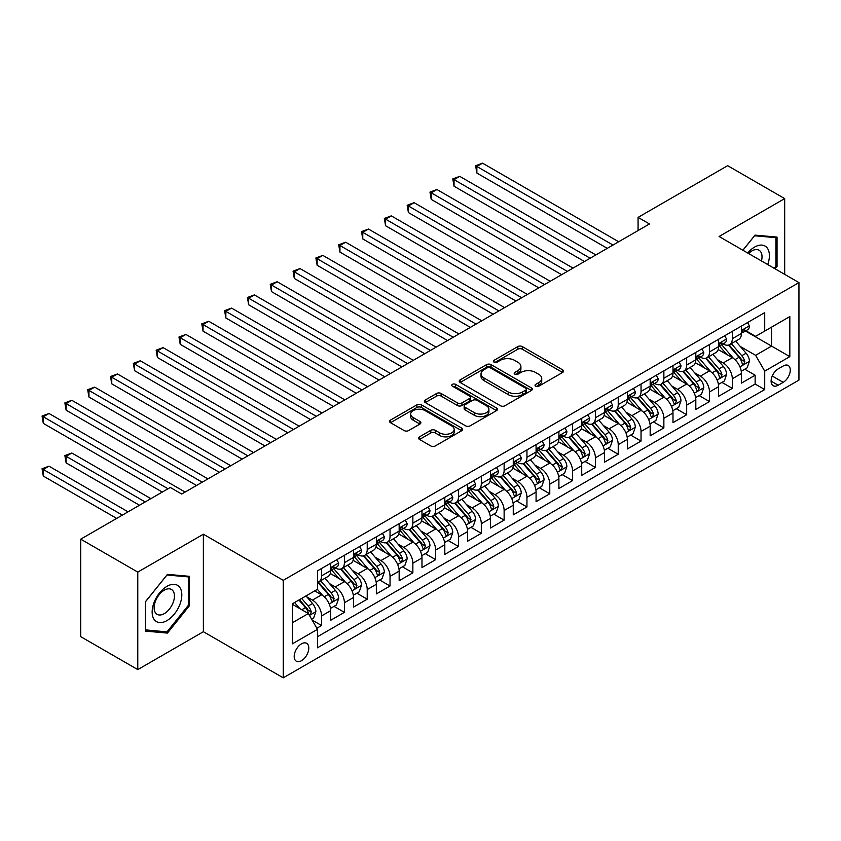 <?xml version="1.0" encoding="UTF-8"?>
<svg xmlns="http://www.w3.org/2000/svg" width="841" height="841" viewBox="0 0 841 841"><rect width="100%" height="100%" fill="white"/><g stroke="black" fill="none" stroke-linecap="round" stroke-linejoin="round"><path stroke-width="1.26" d="M535.685 386.187A2.218 1.283 0 0 0 538.818 386.187L562.618 372.447A3.164 1.829 0 0 0 563.544 371.154A3.164 1.829 0 0 0 562.618 369.861L522.303 346.587A3.164 1.829 0 0 0 517.825 346.587L494.024 360.326A2.218 1.283 0 0 0 493.373 361.231A2.218 1.283 0 0 0 494.024 362.135A2.218 1.283 0 0 0 497.157 362.135L500.237 360.358A10.134 5.855 0 0 1 514.576 360.358L517.93 362.292A10.134 5.855 0 0 1 520.905 366.434A10.134 5.855 0 0 1 517.93 370.566L514.85 372.353A2.218 1.283 0 0 0 514.208 373.257A2.218 1.283 0 0 0 514.85 374.161A2.218 1.283 0 0 0 517.993 374.161L521.073 372.384A10.134 5.855 0 0 1 535.402 372.384L538.766 374.319A10.134 5.855 0 0 1 541.73 378.461A10.134 5.855 0 0 1 538.766 382.592L535.685 384.379A2.218 1.283 0 0 0 535.034 385.283A2.218 1.283 0 0 0 535.685 386.187L535.685 384.379M301.499 660.7A10.323 5.961 120 0 0 308.248 651.596A10.323 5.961 120 0 0 306.66 643.323A10.323 5.961 120 0 0 301.499 643.838A10.323 5.961 120 0 0 294.749 652.942A10.323 5.961 120 0 0 296.337 661.215A10.323 5.961 120 0 0 301.499 660.7M419.491 436.847A3.164 1.829 0 0 0 418.566 438.14A3.164 1.829 0 0 0 419.491 439.433L430.802 445.961A3.164 1.829 0 0 0 435.281 445.961L461.72 430.697A3.164 1.829 0 0 0 462.645 429.404A3.164 1.829 0 0 0 461.72 428.111L421.394 404.836A3.164 1.829 0 0 0 416.915 404.836L390.487 420.101A3.164 1.829 0 0 0 389.562 421.394A3.164 1.829 0 0 0 390.487 422.687L404.153 430.571A3.164 1.829 0 0 0 408.631 430.571L419.943 424.043A3.164 1.829 0 0 0 420.868 422.75A3.164 1.829 0 0 0 419.943 421.457L413.162 417.546A8.473 4.888 0 0 1 410.681 414.087A8.473 4.888 0 0 1 415.917 409.567A8.473 4.888 0 0 1 425.147 410.629L451.691 425.945A8.473 4.888 0 0 1 454.172 429.404A8.473 4.888 0 0 1 448.947 433.924A8.473 4.888 0 0 1 439.706 432.873L435.281 430.319A3.164 1.829 0 0 0 430.802 430.319L419.491 436.847L419.491 439.433M203.375 534.224L137.777 572.101L80.725 539.165L80.725 636.658L137.777 669.594L203.375 631.717L283.249 677.825L283.249 580.332L203.375 534.224L203.375 631.717M784.685 274.366L784.685 198.613L719.087 236.489L798.95 282.597L283.249 580.332M784.685 198.613L727.644 165.677L638.077 217.388L638.077 230.56M80.725 539.165L170.292 487.454L181.698 494.045L649.483 223.969L638.077 217.388M500.469 405.74A3.164 1.829 0 0 0 504.947 405.74L531.375 390.487A3.164 1.829 0 0 0 532.3 389.194A3.164 1.829 0 0 0 531.375 387.901L491.06 364.626A3.164 1.829 0 0 0 486.582 364.626L460.143 379.88A3.164 1.829 0 0 0 459.218 381.173A3.164 1.829 0 0 0 460.143 382.466L500.469 405.74M453.31 386.66A2.218 1.283 0 0 1 455.559 386.976L455.559 384.348L496.547 408.011A3.164 1.829 0 0 1 497.473 409.304A3.164 1.829 0 0 1 496.547 410.597L470.119 425.851A3.164 1.829 0 0 1 465.63 425.851L425.315 402.576L436.626 396.09L436.626 393.462L425.315 399.99A3.164 1.829 0 0 0 424.39 401.283A3.164 1.829 0 0 0 425.315 402.576L425.315 399.99M436.626 396.09A3.164 1.829 0 0 1 441.105 396.09L441.105 393.462A3.164 1.829 0 0 0 436.626 393.462M441.105 393.462L457.462 402.902A3.164 1.829 0 0 0 461.94 402.902L469.446 398.571A3.164 1.829 0 0 0 470.371 397.278A3.164 1.829 0 0 0 469.446 395.985L452.416 386.156A2.218 1.283 0 0 1 451.775 385.252A2.218 1.283 0 0 1 453.141 384.064A2.218 1.283 0 0 1 455.559 384.348M316.847 628.259L321.577 625.525L312.106 620.059M306.723 596.795L312.453 600.096A12.909 7.453 60 0 1 321.577 615.906L330.713 610.64L330.713 620.259L344.4 612.353L334.014 606.361M329.546 583.612L335.275 586.923A12.909 7.453 60 0 1 344.4 602.734L353.525 597.467L353.525 607.086L367.223 599.181L356.836 593.178M352.358 570.44L358.087 573.751A12.909 7.453 60 0 1 367.223 589.562L376.348 584.285L376.348 593.904L390.035 585.998L379.659 580.006M375.181 557.268L380.91 560.579A12.909 7.453 60 0 1 390.035 576.39L399.16 571.113L399.16 580.732L412.857 572.826L402.471 566.834M398.003 544.095L403.733 547.396A12.909 7.453 60 0 1 412.857 563.207L421.982 557.94L421.982 567.559L435.67 559.654L425.294 553.662M420.815 530.923L426.545 534.224A12.909 7.453 60 0 1 435.67 550.035L444.805 544.768L444.805 554.387L458.492 546.482L448.106 540.49M443.638 517.741L449.367 521.052A12.909 7.453 60 0 1 458.492 536.863L467.617 531.596L467.617 541.215L481.315 533.31L470.928 527.307M466.45 504.568L472.179 507.88A12.909 7.453 60 0 1 481.315 523.691L490.44 518.413L490.44 528.032L504.127 520.127L493.751 514.135M489.273 491.396L495.002 494.708A12.909 7.453 60 0 1 504.127 510.519L513.262 505.241L513.262 514.86L526.95 506.955L516.563 500.963M512.095 478.224L517.825 481.525A12.909 7.453 60 0 1 526.95 497.336L536.074 492.069L536.074 501.688L549.772 493.783L539.386 487.791M534.908 465.052L540.637 468.353A12.909 7.453 60 0 1 549.772 484.164L558.897 478.897L558.897 488.516L572.584 480.61L562.208 474.618M557.73 451.869L563.459 455.181A12.909 7.453 60 0 1 572.584 470.992L581.72 465.725L581.72 475.333L595.407 467.438L585.021 461.436M580.553 438.697L586.282 442.009A12.909 7.453 60 0 1 595.407 457.819L604.532 452.542L604.532 462.161L618.23 454.256L607.843 448.264M603.365 425.525L609.094 428.836A12.909 7.453 60 0 1 618.23 444.647L627.354 439.37L627.354 448.989L641.042 441.083L630.666 435.091M626.188 412.353L631.917 415.654A12.909 7.453 60 0 1 641.042 431.465L650.167 426.198L650.167 435.817L663.864 427.911L653.478 421.919M649.01 399.181L654.74 402.482A12.909 7.453 60 0 1 663.864 418.292L672.989 413.026L672.989 422.645L686.677 414.739L676.301 408.747M671.822 385.998L677.552 389.309A12.909 7.453 60 0 1 686.677 405.12L695.812 399.853L695.812 409.462L709.499 401.567L699.113 395.564M694.645 372.826L700.374 376.137A12.909 7.453 60 0 1 709.499 391.948L718.624 386.671L718.624 396.29L732.322 388.384L732.322 378.765A12.909 7.453 -120 0 0 723.186 362.965L717.457 359.654M721.935 382.392L732.322 388.384M330.713 610.64A12.909 7.453 -120 0 0 321.577 594.829L314.734 590.876M353.525 597.467A12.909 7.453 -120 0 0 344.4 581.657L330.292 573.509M376.348 584.285A12.909 7.453 -120 0 0 367.223 568.484L353.104 560.337M399.16 571.113A12.909 7.453 -120 0 0 390.035 555.302L375.927 547.155M421.982 557.94A12.909 7.453 -120 0 0 412.857 542.13L398.739 533.982M444.805 544.768A12.909 7.453 -120 0 0 435.67 528.957L421.562 520.81M467.617 531.596A12.909 7.453 -120 0 0 458.492 515.785L444.384 507.638M490.44 518.413A12.909 7.453 -120 0 0 481.315 502.613L467.197 494.466M513.262 505.241A12.909 7.453 -120 0 0 504.127 489.43L490.019 481.283M536.074 492.069A12.909 7.453 -120 0 0 526.95 476.258L512.842 468.111M558.897 478.897A12.909 7.453 -120 0 0 549.772 463.086L535.654 454.939M581.72 465.725A12.909 7.453 -120 0 0 572.584 449.914L558.477 441.767M604.532 452.542A12.909 7.453 -120 0 0 595.407 436.742L581.299 428.595M627.354 439.37A12.909 7.453 -120 0 0 618.23 423.559L604.111 415.412M650.167 426.198A12.909 7.453 -120 0 0 641.042 410.387L626.934 402.24M672.989 413.026A12.909 7.453 -120 0 0 663.864 397.215L649.746 389.068M695.812 399.853A12.909 7.453 -120 0 0 686.677 384.043L672.569 375.895M718.624 386.671A12.909 7.453 -120 0 0 709.499 370.87L695.391 362.723M783.202 365.993L778.188 368.894A10.008 5.771 120 0 0 771.649 377.704A10.008 5.771 120 0 0 773.184 385.725A10.008 5.771 120 0 0 778.188 385.231L783.202 382.329A10.008 5.771 120 0 0 789.741 373.509A10.008 5.771 120 0 0 788.206 365.499A10.008 5.771 120 0 0 783.202 365.993M283.249 677.825L798.95 380.09L798.95 282.597M292.374 622.76L308.342 613.541L317.478 629.341L317.478 647.791L764.721 389.572L764.721 371.133L755.596 355.322L740.28 346.481M317.478 629.341L292.374 643.838L292.374 603.785L317.478 589.299L317.478 570.85L764.721 312.631L764.721 331.081L789.825 316.584L789.825 356.637L764.721 371.133M335.149 567.885L335.275 567.948A12.909 7.453 60 0 0 341.73 568.59L350.855 563.323A12.909 7.453 -120 0 0 353.525 557.415L353.525 550.035M357.972 554.713L358.087 554.776A12.909 7.453 60 0 0 364.542 555.417L373.677 550.151A12.909 7.453 -120 0 0 376.348 544.243L376.348 536.863M380.794 541.541L380.91 541.604A12.909 7.453 60 0 0 387.365 542.245L396.489 536.979A12.909 7.453 -120 0 0 399.16 531.06L399.16 523.691M403.606 528.358L403.733 528.432A12.909 7.453 60 0 0 410.187 529.073L419.312 523.796A12.909 7.453 -120 0 0 421.982 517.888L421.982 510.508M426.429 515.186L426.545 515.26A12.909 7.453 60 0 0 432.999 515.89L442.124 510.624A12.909 7.453 -120 0 0 444.805 504.716L444.805 497.336M449.241 502.014L449.367 502.077A12.909 7.453 60 0 0 455.822 502.718L464.947 497.452A12.909 7.453 -120 0 0 467.617 491.543L467.617 484.164M472.064 488.842L472.179 488.905A12.909 7.453 60 0 0 478.634 489.546L487.769 484.279A12.909 7.453 -120 0 0 490.44 478.371L490.44 470.992M494.886 475.659L495.002 475.733A12.909 7.453 60 0 0 501.457 476.374L510.582 471.107A12.909 7.453 -120 0 0 513.262 465.189L513.262 457.819M517.699 462.487L517.825 462.561A12.909 7.453 60 0 0 524.279 463.202L533.404 457.925A12.909 7.453 -120 0 0 536.074 452.016L536.074 444.637M540.521 449.315L540.637 449.388A12.909 7.453 60 0 0 547.092 450.019L556.227 444.752A12.909 7.453 -120 0 0 558.897 438.844L558.897 431.465M563.344 436.143L563.459 436.206A12.909 7.453 60 0 0 569.914 436.847L579.039 431.58A12.909 7.453 -120 0 0 581.72 425.672L581.72 418.292M586.156 422.97L586.282 423.034A12.909 7.453 60 0 0 592.737 423.675L601.862 418.408A12.909 7.453 -120 0 0 604.532 412.5L604.532 405.12M608.979 409.788L609.094 409.861A12.909 7.453 60 0 0 615.549 410.503L624.684 405.236A12.909 7.453 -120 0 0 627.354 399.317L627.354 391.948M631.801 396.616L631.917 396.689A12.909 7.453 60 0 0 638.372 397.33L647.496 392.053A12.909 7.453 -120 0 0 650.167 386.145L650.167 378.765M654.613 383.443L654.74 383.517A12.909 7.453 60 0 0 661.194 384.148L670.319 378.881A12.909 7.453 -120 0 0 672.989 372.973L672.989 365.593M677.436 370.271L677.552 370.334A12.909 7.453 60 0 0 684.006 370.976L693.131 365.709A12.909 7.453 -120 0 0 695.812 359.801L695.812 352.421M700.248 357.099L700.374 357.162A12.909 7.453 60 0 0 706.829 357.803L715.954 352.537A12.909 7.453 -120 0 0 718.624 346.629L718.624 339.249M317.478 636.721L755.134 384.043L755.134 375.212L741.447 383.118L741.447 373.499A12.909 7.453 -120 0 0 732.322 357.688L718.203 349.541M723.071 343.916L723.186 343.99A12.909 7.453 -120 0 0 729.641 344.631A12.909 7.453 -120 0 0 732.322 338.723L732.322 331.343M729.641 344.631L738.776 339.365A12.909 7.453 -120 0 0 741.447 333.446L741.447 326.077M321.577 568.484L321.577 575.854A12.909 7.453 60 0 1 318.907 581.762A12.909 7.453 60 0 1 317.478 582.287M318.907 581.762L328.032 576.495A12.909 7.453 -120 0 0 330.713 570.587L330.713 563.207M344.4 555.302L344.4 562.682A12.909 7.453 60 0 1 341.73 568.59M367.223 542.13L367.223 549.509A12.909 7.453 60 0 1 364.542 555.417M390.035 528.957L390.035 536.337A12.909 7.453 60 0 1 387.365 542.245M412.857 515.785L412.857 523.165A12.909 7.453 60 0 1 410.187 529.073M435.67 502.613L435.67 509.982A12.909 7.453 60 0 1 432.999 515.89M458.492 489.43L458.492 496.81A12.909 7.453 60 0 1 455.822 502.718M481.315 476.258L481.315 483.638A12.909 7.453 60 0 1 478.634 489.546M504.127 463.086L504.127 470.466A12.909 7.453 60 0 1 501.457 476.374M526.95 449.914L526.95 457.294A12.909 7.453 60 0 1 524.279 463.202M549.772 436.742L549.772 444.111A12.909 7.453 60 0 1 547.092 450.019M572.584 423.559L572.584 430.939A12.909 7.453 60 0 1 569.914 436.847M595.407 410.387L595.407 417.767A12.909 7.453 60 0 1 592.737 423.675M618.23 397.215L618.23 404.595A12.909 7.453 60 0 1 615.549 410.503M641.042 384.043L641.042 391.422A12.909 7.453 60 0 1 638.372 397.33M663.864 370.86L663.864 378.24A12.909 7.453 60 0 1 661.194 384.148M686.677 357.688L686.677 365.068A12.909 7.453 60 0 1 684.006 370.976M709.499 344.516L709.499 351.895A12.909 7.453 60 0 1 706.829 357.803M709.499 391.948L709.499 401.567M686.677 405.12L686.677 414.739M663.864 418.292L663.864 427.911M641.042 431.465L641.042 441.083M618.23 444.647L618.23 454.256M595.407 457.819L595.407 467.438M572.584 470.992L572.584 480.61M549.772 484.164L549.772 493.783M526.95 497.336L526.95 506.955M504.127 510.519L504.127 520.127M481.315 523.691L481.315 533.31M458.492 536.863L458.492 546.482M435.67 550.035L435.67 559.654M412.857 563.207L412.857 572.826M390.035 576.39L390.035 585.998M367.223 589.562L367.223 599.181M344.4 602.734L344.4 612.353M321.577 615.906L321.577 625.525M308.342 613.541L292.374 604.311M755.596 355.322L771.565 346.103L771.565 327.128L789.825 316.584M745.431 331.007L789.825 356.637M745.893 330.744L755.596 336.347L764.721 331.081M137.777 572.101L137.777 669.594M744.758 369.22L755.134 375.212M755.134 384.043L764.721 389.572M775.118 268.836L777.042 266.45L777.042 237.088L755.029 235.123L742.887 250.229M145.419 631.118L167.443 633.084L189.456 605.688L189.456 576.327L167.443 574.361L145.419 601.757L145.419 631.118M775.907 265.788L777.042 266.45M188.321 605.026L189.456 605.688M165.109 631.738L167.443 633.084M536.569 386.503L538.766 385.231A10.134 5.855 0 0 0 541.73 381.089L541.73 378.461M520.905 366.434L520.905 369.062A10.134 5.855 0 0 1 517.93 373.204L515.743 374.476M562.576 372.468L522.303 349.215A3.164 1.829 0 0 0 517.825 349.215L494.907 362.45M531.375 387.901L531.375 390.487L491.06 367.254A3.164 1.829 0 0 0 486.582 367.254L460.185 382.487M525.772 390.098A2.218 1.283 0 0 0 526.424 389.194A2.218 1.283 0 0 0 525.772 388.29L490.387 367.853A2.218 1.283 0 0 0 487.244 367.853L484.006 369.735A10.134 5.855 0 0 0 481.031 373.867A10.134 5.855 0 0 0 484.006 378.008L508.195 391.969A10.134 5.855 0 0 0 522.524 391.969L525.772 390.098L525.772 392.736A2.218 1.283 0 0 0 526.424 391.822L526.424 389.194M481.031 373.867L481.031 376.505A10.134 5.855 0 0 0 484.006 380.637L484.006 378.008M525.772 392.736L522.524 394.608A10.134 5.855 0 0 1 508.195 394.608L484.006 380.637M441.105 396.09L457.462 405.53A3.164 1.829 0 0 0 461.94 405.53L469.446 401.199A3.164 1.829 0 0 0 470.371 399.906L470.371 397.278M455.559 386.976L496.505 410.618M474.429 412.7A8.473 4.888 0 0 0 483.659 413.751A8.473 4.888 0 0 0 488.894 409.231A8.473 4.888 0 0 0 486.413 405.772L477.057 400.379A3.164 1.829 0 0 0 472.579 400.379L465.073 404.71A3.164 1.829 0 0 0 464.148 406.003A3.164 1.829 0 0 0 465.073 407.296L474.429 412.7L474.429 415.328A8.473 4.888 0 0 0 483.659 416.39A8.473 4.888 0 0 0 488.894 411.869L488.894 409.231M464.148 406.003L464.148 408.642A3.164 1.829 0 0 0 465.073 409.935L465.073 407.296M474.429 415.328L465.073 409.935M454.172 429.404L454.172 432.043A8.473 4.888 0 0 1 448.947 436.563A8.473 4.888 0 0 1 439.706 435.501L435.281 432.947A3.164 1.829 0 0 0 430.802 432.947L419.533 439.454M410.681 414.087L410.681 416.715A8.473 4.888 0 0 0 413.162 420.174L413.162 417.546M419.901 424.064L413.162 420.174M461.677 430.729L421.394 407.475A3.164 1.829 0 0 0 416.915 407.475L390.529 422.708M741.257 371.238L747.155 367.832L749.436 361.252A8.547 4.941 -120 0 0 746.104 353.22L735.675 341.152M733.583 358.529L721.673 344.726M726.803 354.513L719.885 346.503A20.489 11.827 -120 0 0 719.255 345.788M476.858 225.756L561.63 274.692L431.223 199.401L431.223 192.81L436.931 189.519L573.047 268.1M728.485 345.094L739.029 357.299A8.547 4.941 60 0 1 742.077 363.196L742.698 364.206L743.854 364.048L744.811 361.609A8.547 4.941 -120 0 0 741.762 355.722L731.344 343.654M729.105 344.894L740.437 358.014A4.352 2.512 60 0 1 741.531 359.717L744.811 361.609M747.491 322.576L749.436 325.94A8.547 4.941 60 0 1 747.66 329.725L743.328 332.227A8.547 4.941 -120 0 0 744.811 330.261L744.632 329.504M612.973 245.046L476.858 166.465L482.566 163.175L618.682 241.756M741.73 332.626L741.762 332.626A8.547 4.941 -120 0 0 743.328 332.227M743.707 329.619L744.811 330.261C744.274 328.968 743.36 329.493 742.077 331.838A8.547 4.941 60 0 1 741.447 333.057M607.276 248.347L476.858 173.057L476.858 166.465L475.607 165.74L482.566 163.175M476.858 173.057L475.607 165.74M767.717 264.558A20.972 12.11 120 0 0 754.566 247.096A20.972 12.11 120 0 0 747.702 253.004M761.462 260.952A14.36 8.294 120 0 0 759.045 250.219A14.36 8.294 120 0 0 751.865 250.933A14.36 8.294 120 0 0 748.543 253.498M742.929 250.25L754.566 235.774L775.907 237.677L775.907 266.124L774.162 268.29M774.487 236.857L775.907 237.677M179.827 604.605A20.972 12.11 120 0 0 174.402 584.348A20.972 12.11 120 0 0 154.134 602.314A20.972 12.11 120 0 0 159.569 622.571A20.972 12.11 120 0 0 179.827 604.605M173.078 602.682A14.36 8.294 120 0 0 171.459 589.467A14.36 8.294 120 0 0 155.49 601.115A14.36 8.294 120 0 0 157.099 614.34A14.36 8.294 120 0 0 173.078 602.682M145.651 630.004L145.651 601.557L166.981 575.013L188.321 576.915L188.321 605.362L166.981 631.906L145.419 629.867M186.902 576.096L188.321 576.915M718.435 384.411L724.332 381.015L726.613 374.424A8.547 4.941 -120 0 0 723.281 366.392L712.853 354.324M710.771 371.701L698.85 357.909M703.991 367.685L697.073 359.675A20.489 11.827 -120 0 0 696.432 358.96M454.045 238.928L538.818 287.864L408.411 212.573L408.411 205.992L414.108 202.692L550.224 281.283M705.662 358.266L716.206 370.482A8.547 4.941 60 0 1 719.255 376.369L719.885 377.378L721.031 377.22L721.998 374.792A8.547 4.941 -120 0 0 718.95 368.894L708.521 356.826M706.282 358.066L717.615 371.186A4.352 2.512 60 0 1 718.708 372.889L721.998 374.792M695.612 397.593L701.51 394.187L703.791 387.596A8.547 4.941 -120 0 0 700.469 379.564L690.04 367.496M687.949 384.873L676.038 371.081M681.168 380.857L674.251 372.847A20.489 11.827 -120 0 0 673.62 372.132M431.223 252.1L515.996 301.046L385.588 225.745L385.588 219.165L391.296 215.874L527.402 294.455M682.85 371.438L693.394 383.654A8.547 4.941 60 0 1 696.443 389.541L697.063 390.56L698.219 390.392L699.176 387.964A8.547 4.941 -120 0 0 696.127 382.066L685.699 369.998M683.47 371.238L694.792 384.358A4.352 2.512 60 0 1 695.896 386.061L699.176 387.964M672.8 410.765L678.698 407.359L680.979 400.768A8.547 4.941 -120 0 0 677.646 392.736L667.218 380.668M665.126 398.045L653.215 384.253M658.345 394.03L651.439 386.03A20.489 11.827 -120 0 0 650.797 385.315M408.411 265.272L493.173 314.219L362.765 238.928L362.765 232.337L368.474 229.046L504.589 307.627M660.027 384.621L670.571 396.826A8.547 4.941 60 0 1 673.62 402.713L674.24 403.733L675.397 403.564L676.364 401.136A8.547 4.941 -120 0 0 673.315 395.249L662.887 383.17M660.648 384.421L671.98 397.541A4.352 2.512 60 0 1 673.073 399.244L676.364 401.136M649.977 423.938L655.875 420.532L658.156 413.94A8.547 4.941 -120 0 0 654.824 405.919L644.406 393.84M642.314 411.228L630.393 397.425M635.533 407.202L628.616 399.202A20.489 11.827 -120 0 0 627.975 398.487M385.588 278.445L470.361 327.391L339.953 252.1L339.953 245.509L345.651 242.219L481.767 320.799M637.205 397.793L647.749 409.998A8.547 4.941 60 0 1 650.797 415.896L651.428 416.905L652.584 416.747L653.541 414.308A8.547 4.941 -120 0 0 650.492 408.421L640.064 396.353M637.825 397.593L649.157 410.713A4.352 2.512 60 0 1 650.261 412.416L653.541 414.308M724.679 335.759L726.613 339.112A8.547 4.941 60 0 1 724.847 342.897L720.506 345.399A8.547 4.941 -120 0 0 721.998 343.433L721.82 342.676M590.161 258.229L454.045 179.638L459.743 176.347L595.859 254.928M718.918 345.798L718.95 345.798A8.547 4.941 -120 0 0 720.506 345.399M720.895 342.792L721.998 343.433C721.462 342.14 720.548 342.665 719.255 345.01A8.547 4.941 60 0 1 718.624 346.229M584.453 261.519L454.045 186.229L454.045 179.638L452.784 178.912L459.743 176.347M454.045 186.229L452.784 178.912M701.857 348.931L703.791 352.284A8.547 4.941 60 0 1 702.025 356.069L697.694 358.571A8.547 4.941 -120 0 0 699.176 356.605L698.997 355.848M567.339 271.401L429.972 192.095L436.931 189.519M696.096 358.981L696.127 358.981A8.547 4.941 -120 0 0 697.694 358.571M698.072 355.964L699.176 356.605C698.64 355.322 697.725 355.848 696.443 358.182A8.547 4.941 60 0 1 695.812 359.401M431.223 199.401L429.972 192.095M679.034 362.103L680.979 365.467A8.547 4.941 60 0 1 679.202 369.252L674.871 371.754A8.547 4.941 -120 0 0 676.364 369.777L676.175 369.02M544.516 284.573L407.149 205.267L414.108 202.692M673.273 372.153L673.315 372.153A8.547 4.941 -120 0 0 674.871 371.754M675.26 369.146L676.364 369.777C675.817 368.495 674.913 369.02 673.62 371.365A8.547 4.941 60 0 1 672.989 372.574M408.411 212.573L407.149 205.267M656.222 375.275L658.156 378.639A8.547 4.941 60 0 1 656.39 382.424L652.048 384.926A8.547 4.941 -120 0 0 653.541 382.96L653.362 382.192M521.704 297.746L384.337 218.439L391.296 215.874M650.461 385.325L650.492 385.325A8.547 4.941 -120 0 0 652.048 384.926M652.437 382.319L653.541 382.96C653.005 381.667 652.09 382.192 650.797 384.537A8.547 4.941 60 0 1 650.167 385.756M385.588 225.745L384.337 218.439M627.165 437.11L633.052 433.704L635.333 427.123A8.547 4.941 -120 0 0 632.012 419.091L621.583 407.023M619.491 424.4L607.58 410.597M612.711 420.384L605.793 412.374A20.489 11.827 -120 0 0 605.163 411.659M362.765 291.627L447.538 340.563L317.131 265.272L317.131 258.681L322.839 255.391L458.944 333.982M614.393 410.965L624.937 423.17A8.547 4.941 60 0 1 627.985 429.068L628.605 430.077L629.762 429.919L630.718 427.48A8.547 4.941 -120 0 0 627.67 421.593L617.241 409.525M615.013 410.765L626.345 423.885A4.352 2.512 60 0 1 627.439 425.588L630.718 427.48M633.399 388.458L635.333 391.811A8.547 4.941 60 0 1 633.567 395.596L629.236 398.098A8.547 4.941 -120 0 0 630.718 396.132L630.54 395.375M498.881 310.918L361.514 231.611L368.474 229.046M627.638 398.497L627.67 398.497A8.547 4.941 -120 0 0 629.236 398.098M629.615 395.491L630.718 396.132C630.182 394.839 629.268 395.365 627.985 397.709A8.547 4.941 60 0 1 627.354 398.928M362.765 238.928L361.514 231.611M604.343 450.282L610.24 446.886L612.521 440.295A8.547 4.941 -120 0 0 609.189 432.263L598.76 420.195M596.679 437.572L584.758 423.78M589.898 433.557L582.981 425.546A20.489 11.827 -120 0 0 582.34 424.831M339.953 304.799L424.716 353.735L294.308 278.445L294.308 271.864L300.016 268.563L436.132 347.154M591.57 424.137L602.114 436.353A8.547 4.941 60 0 1 605.163 442.24L605.783 443.249L606.939 443.091L607.906 440.663A8.547 4.941 -120 0 0 604.858 434.765L594.429 422.697M592.19 423.938L603.523 437.057A4.352 2.512 60 0 1 604.616 438.76L607.906 440.663M610.577 401.63L612.521 404.984A8.547 4.941 60 0 1 610.745 408.768L606.414 411.27A8.547 4.941 -120 0 0 607.906 409.304L607.728 408.547M476.059 324.1L338.692 244.784L345.651 242.219M604.816 411.67L604.858 411.67A8.547 4.941 -120 0 0 606.414 411.27M606.803 408.663L607.906 409.304C607.36 408.011 606.456 408.537 605.163 410.881A8.547 4.941 60 0 1 604.532 412.101M339.953 252.1L338.692 244.784M581.52 463.465L587.417 460.059L589.699 453.467A8.547 4.941 -120 0 0 586.366 445.436L575.948 433.367M573.856 450.744L561.935 436.952M567.076 446.729L560.159 438.718A20.489 11.827 -120 0 0 559.528 438.003M317.131 317.972L401.903 366.918L271.496 291.617L271.496 285.036L277.194 281.746L413.309 360.326M568.747 437.309L579.291 449.525A8.547 4.941 60 0 1 582.35 455.412L582.971 456.432L584.127 456.264L585.084 453.835A8.547 4.941 -120 0 0 582.035 447.938L571.607 435.869M569.368 437.11L580.7 450.229A4.352 2.512 60 0 1 581.804 451.932L585.084 453.835M587.764 414.802L589.699 418.156A8.547 4.941 60 0 1 587.933 421.94L583.591 424.442A8.547 4.941 -120 0 0 585.084 422.476L584.905 421.719M453.246 337.273L315.88 257.966L322.839 255.391M582.004 424.852L582.035 424.852A8.547 4.941 -120 0 0 583.591 424.442M583.98 421.835L585.084 422.476C584.548 421.194 583.633 421.719 582.35 424.064A8.547 4.941 60 0 1 581.72 425.273M317.131 265.272L315.88 257.966M558.708 476.637L564.605 473.231L566.887 466.639A8.547 4.941 -120 0 0 563.554 458.618L553.126 446.539M551.034 463.917L539.123 450.124M544.253 459.901L537.336 451.901A20.489 11.827 -120 0 0 536.705 451.186M294.308 331.144L379.081 380.09L248.673 304.799L248.673 298.208L254.381 294.918L390.497 373.499M545.935 450.492L556.479 462.697A8.547 4.941 60 0 1 559.528 468.584L560.148 469.604L561.304 469.436L562.261 467.007A8.547 4.941 -120 0 0 559.212 461.12L548.795 449.041M546.555 450.292L557.888 463.412A4.352 2.512 60 0 1 558.981 465.115L562.261 467.007M564.942 427.974L566.887 431.338A8.547 4.941 60 0 1 565.11 435.123L560.779 437.625A8.547 4.941 -120 0 0 562.261 435.649L562.082 434.892M430.424 350.445L293.057 271.138L300.016 268.563M559.181 438.024L559.212 438.024A8.547 4.941 -120 0 0 560.779 437.625M561.157 435.018L562.261 435.649C561.725 434.366 560.81 434.892 559.528 437.236A8.547 4.941 60 0 1 558.897 438.445M294.308 278.445L293.057 271.138M535.885 489.809L541.783 486.403L544.064 479.822A8.547 4.941 -120 0 0 540.731 471.79L530.303 459.712M528.222 477.099L516.3 463.296M521.441 473.073L514.524 465.073A20.489 11.827 -120 0 0 513.883 464.358M271.496 344.316L356.269 393.262L225.851 317.972L225.851 311.38L231.559 308.09L367.675 386.671M523.113 463.664L533.657 475.869A8.547 4.941 60 0 1 536.705 481.767L537.325 482.776L538.482 482.618L539.449 480.179A8.547 4.941 -120 0 0 536.4 474.292L525.972 462.224M523.733 463.465L535.065 476.584A4.352 2.512 60 0 1 536.159 478.287L539.449 480.179M542.119 441.147L544.064 444.511A8.547 4.941 60 0 1 542.298 448.295L537.956 450.797A8.547 4.941 -120 0 0 539.449 448.831L539.27 448.064M407.612 363.617L270.234 284.311L277.194 281.746M536.358 451.197L536.4 451.197A8.547 4.941 -120 0 0 537.956 450.797M538.345 448.19L539.449 448.831C538.913 447.538 537.998 448.064 536.705 450.408A8.547 4.941 60 0 1 536.074 451.628M271.496 291.617L270.234 284.311M513.063 502.981L518.96 499.575L521.241 492.994A8.547 4.941 -120 0 0 517.909 484.963L507.491 472.894M505.399 490.271L493.488 476.469M498.618 486.256L491.701 478.245A20.489 11.827 -120 0 0 491.07 477.53M248.673 357.499L333.446 406.434L203.038 331.144L203.038 324.552L208.736 321.262L344.852 399.853M500.29 476.836L510.844 489.041A8.547 4.941 60 0 1 513.893 494.939L514.513 495.948L515.67 495.791L516.626 493.352A8.547 4.941 -120 0 0 513.578 487.465L503.149 475.396M500.91 476.637L512.243 489.756A4.352 2.512 60 0 1 513.346 491.459L516.626 493.352M519.307 454.329L521.241 457.683A8.547 4.941 60 0 1 519.475 461.467L515.134 463.969A8.547 4.941 -120 0 0 516.626 462.003L516.448 461.246M384.789 376.789L247.422 297.483L254.381 294.918M513.546 464.369L513.578 464.369A8.547 4.941 -120 0 0 515.134 463.969M515.522 461.362L516.626 462.003C516.09 460.71 515.176 461.236 513.893 463.58A8.547 4.941 60 0 1 513.262 464.8M248.673 304.799L247.422 297.483M490.25 516.153L496.148 512.758L498.429 506.166A8.547 4.941 -120 0 0 495.097 498.135L484.668 486.066M482.576 503.444L470.666 489.651M475.796 499.428L468.879 491.417A20.489 11.827 -120 0 0 468.248 490.702M225.851 370.671L310.623 419.606L180.216 344.316L180.216 337.735L185.924 334.434L322.04 413.026M477.478 490.009L488.022 502.224A8.547 4.941 60 0 1 491.07 508.111L491.691 509.12L492.847 508.963L493.804 506.534A8.547 4.941 -120 0 0 490.755 500.637L480.337 488.568M478.098 489.809L489.43 502.929A4.352 2.512 60 0 1 490.524 504.632L493.804 506.534M496.484 467.501L498.429 470.855A8.547 4.941 60 0 1 496.653 474.639L492.321 477.141A8.547 4.941 -120 0 0 493.804 475.176L493.625 474.419M361.966 389.972L224.6 310.655L231.559 308.09M490.724 477.541L490.755 477.541A8.547 4.941 -120 0 0 492.321 477.141M492.7 474.534L493.804 475.176C493.268 473.882 492.353 474.419 491.07 476.752A8.547 4.941 60 0 1 490.44 477.972M225.851 317.972L224.6 310.655M467.428 529.336L473.325 525.93L475.607 519.339A8.547 4.941 -120 0 0 472.274 511.307L461.846 499.239M459.764 516.616L447.843 502.823M452.984 512.6L446.066 504.589A20.489 11.827 -120 0 0 445.425 503.885M203.038 383.843L287.811 432.789L157.404 357.499L157.404 350.907L163.101 347.617L299.217 426.198M454.655 503.181L465.199 515.396A8.547 4.941 60 0 1 468.248 521.283L468.879 522.303L470.024 522.135L470.992 519.706A8.547 4.941 -120 0 0 467.943 513.809L457.515 501.741M455.275 502.981L466.608 516.101A4.352 2.512 60 0 1 467.701 517.804L470.992 519.706M473.672 480.674L475.607 484.027A8.547 4.941 60 0 1 473.84 487.812L469.499 490.324A8.547 4.941 -120 0 0 470.992 488.348L470.813 487.591M339.154 403.144L201.777 323.838L208.736 321.262M467.911 490.724L467.943 490.724A8.547 4.941 -120 0 0 469.499 490.324M469.888 487.717L470.992 488.348C470.455 487.065 469.541 487.591 468.248 489.935A8.547 4.941 60 0 1 467.617 491.144M203.038 331.144L201.777 323.838M444.605 542.508L450.503 539.102L452.784 532.511A8.547 4.941 -120 0 0 449.462 524.49L439.034 512.411M436.942 529.788L425.031 515.996M430.161 525.772L423.244 517.772A20.489 11.827 -120 0 0 422.613 517.057M180.216 397.015L264.989 445.961L134.581 370.671L134.581 364.079L140.289 360.789L276.395 439.37M431.843 516.363L442.387 528.568A8.547 4.941 60 0 1 445.436 534.456L446.056 535.475L447.212 535.307L448.169 532.879A8.547 4.941 -120 0 0 445.12 526.992L434.692 514.913M432.463 516.164L443.785 529.283A4.352 2.512 60 0 1 444.889 530.986L448.169 532.879M450.85 493.846L452.784 497.21A8.547 4.941 60 0 1 451.018 500.994L446.687 503.496A8.547 4.941 -120 0 0 448.169 501.52L447.99 500.763M316.332 416.316L178.965 337.01L185.924 334.434M445.089 503.896L445.12 503.896A8.547 4.941 -120 0 0 446.687 503.496M447.065 500.889L448.169 501.52C447.633 500.237 446.718 500.763 445.436 503.107A8.547 4.941 60 0 1 444.805 504.316M180.216 344.316L178.965 337.01M421.793 555.68L427.691 552.274L429.972 545.693A8.547 4.941 -120 0 0 426.639 537.662L416.211 525.583M414.119 542.971L402.208 529.168M407.338 538.944L400.432 530.944A20.489 11.827 -120 0 0 399.79 530.229M157.404 410.187L242.166 459.133L111.758 383.843L111.758 377.252L117.467 373.961L253.583 452.542M409.02 529.536L419.564 541.741A8.547 4.941 60 0 1 422.613 547.638L423.233 548.647L424.39 548.49L425.357 546.051A8.547 4.941 -120 0 0 422.308 540.164L411.88 528.095M409.641 529.336L420.973 542.456A4.352 2.512 60 0 1 422.066 544.159L425.357 546.051M428.027 507.018L429.972 510.382A8.547 4.941 60 0 1 428.195 514.166L423.864 516.668A8.547 4.941 -120 0 0 425.357 514.703L425.168 513.935M293.509 429.488L156.142 350.182L163.101 347.617M422.266 517.068L422.308 517.068A8.547 4.941 -120 0 0 423.864 516.668M424.253 514.061L425.357 514.703C424.81 513.409 423.906 513.935 422.613 516.279A8.547 4.941 60 0 1 421.982 517.499M157.404 357.499L156.142 350.182M398.97 568.852L404.868 565.446L407.149 558.866A8.547 4.941 -120 0 0 403.817 550.834L393.399 538.766M391.307 556.143L379.386 542.34M384.526 552.127L377.609 544.116A20.489 11.827 -120 0 0 376.968 543.402M134.581 423.37L219.354 472.306L88.946 397.015L88.946 390.434L94.644 387.133L230.76 465.725M386.198 542.708L396.742 554.913A8.547 4.941 60 0 1 399.79 560.81L400.421 561.82L401.577 561.662L402.534 559.223A8.547 4.941 -120 0 0 399.486 553.336L389.057 541.268M386.818 542.508L398.15 555.628A4.352 2.512 60 0 1 399.254 557.331L402.534 559.223M405.215 520.201L407.149 523.554A8.547 4.941 60 0 1 405.383 527.339L401.041 529.841A8.547 4.941 -120 0 0 402.534 527.875L402.355 527.118M270.697 442.66L133.33 363.354L140.289 360.789M399.454 530.24L399.486 530.24A8.547 4.941 -120 0 0 401.041 529.841M401.43 527.233L402.534 527.875C401.998 526.582 401.083 527.107 399.79 529.452A8.547 4.941 60 0 1 399.16 530.671M134.581 370.671L133.33 363.354M376.158 582.025L382.045 578.629L384.326 572.038A8.547 4.941 -120 0 0 381.005 564.006L370.576 551.938M368.484 569.315L356.573 555.523M361.704 565.299L354.786 557.289A20.489 11.827 -120 0 0 354.156 556.574M111.758 436.542L196.531 485.478L66.124 410.187L66.124 403.606L71.832 400.305L207.948 478.897M363.386 555.88L373.93 568.096A8.547 4.941 60 0 1 376.978 573.982L377.598 574.992L378.755 574.834L379.712 572.406A8.547 4.941 -120 0 0 376.663 566.508L366.234 554.44M364.006 555.68L375.338 568.8A4.352 2.512 60 0 1 376.432 570.503L379.712 572.406M382.392 533.373L384.326 536.726A8.547 4.941 60 0 1 382.56 540.511L378.229 543.013A8.547 4.941 -120 0 0 379.712 541.047L379.533 540.29M247.874 455.843L110.507 376.526L117.467 373.961M376.631 543.412L376.663 543.412A8.547 4.941 -120 0 0 378.229 543.013M378.608 540.406L379.712 541.047C379.175 539.754 378.261 540.29 376.978 542.624A8.547 4.941 60 0 1 376.348 543.843M111.758 383.843L110.507 376.526M353.336 595.207L359.233 591.801L361.514 585.21A8.547 4.941 -120 0 0 358.182 577.178L347.754 565.11M345.672 582.487L333.751 568.695M338.891 578.471L331.974 570.461A20.489 11.827 -120 0 0 331.333 569.756M88.946 449.714L162.302 492.069L43.301 423.37L43.301 416.779L49.009 413.488L185.125 492.069M340.563 569.052L351.107 581.268A8.547 4.941 60 0 1 354.156 587.155L354.776 588.174L355.932 588.006L356.899 585.578A8.547 4.941 -120 0 0 353.851 579.68L343.422 567.612M341.183 568.852L352.516 581.972A4.352 2.512 60 0 1 353.609 583.686L356.899 585.578M359.57 546.545L361.514 549.909A8.547 4.941 60 0 1 359.738 553.683L355.407 556.195A8.547 4.941 -120 0 0 356.899 554.219L356.721 553.462M225.052 469.015L87.685 389.709L94.644 387.133M353.809 556.595L353.851 556.595A8.547 4.941 -120 0 0 355.407 556.195M355.796 553.588L356.899 554.219C356.353 552.936 355.449 553.462 354.156 555.806A8.547 4.941 60 0 1 353.525 557.015M88.946 397.015L87.685 389.709M330.513 608.379L336.411 604.973L338.692 598.382A8.547 4.941 -120 0 0 335.359 590.361L324.941 578.282M322.849 595.659L317.393 589.341M316.069 591.644L315.175 590.624M150.896 498.66L71.832 453.005L66.124 456.306L66.124 462.886L139.49 505.241M317.74 582.235L328.295 594.44A8.547 4.941 60 0 1 331.343 600.327L331.964 601.347L333.12 601.178L334.077 598.75A8.547 4.941 -120 0 0 331.028 592.863L320.6 580.784M318.361 582.035L329.693 595.155A4.352 2.512 60 0 1 330.797 596.858L334.077 598.75M66.124 462.886L64.873 455.58L145.188 501.951M64.873 455.58L71.832 453.005M336.757 559.717L338.692 563.081A8.547 4.941 60 0 1 336.926 566.866L332.584 569.368A8.547 4.941 -120 0 0 334.077 567.391L333.898 566.634M202.239 482.187L64.873 402.881L71.832 400.305M330.997 569.767L331.028 569.767A8.547 4.941 -120 0 0 332.584 569.368M332.973 566.76L334.077 567.391C333.541 566.109 332.626 566.634 331.343 568.979A8.547 4.941 60 0 1 330.713 570.198M66.124 410.187L64.873 402.881M311.654 619.27L313.598 618.146L315.88 611.565A8.547 4.941 -120 0 0 312.547 603.533L305.977 595.933M299.859 608.632L294.571 602.513M293.246 604.816L292.374 603.806M128.074 511.833L49.009 466.187L43.301 469.478L43.301 476.059L116.668 518.413M298.902 600.011L305.472 607.612A8.547 4.941 60 0 1 308.521 613.51L309.141 614.519L310.297 614.361L311.254 611.922A8.547 4.941 -120 0 0 308.205 606.035L301.646 598.435M299.438 599.707L306.881 608.327A4.352 2.512 60 0 1 307.974 610.03L311.254 611.922M43.301 476.059L42.05 468.752L122.376 515.123M42.05 468.752L49.009 466.187M168.011 488.779L42.05 416.053L49.009 413.488M43.301 423.37L42.05 416.053M312.453 600.096L321.577 594.829M335.275 586.923L344.4 581.657M358.087 573.751L367.223 568.484M380.91 560.579L390.035 555.302M403.733 547.396L412.857 542.13M426.545 534.224L435.67 528.957M449.367 521.052L458.492 515.785M472.179 507.88L481.315 502.613M495.002 494.708L504.127 489.43M517.825 481.525L526.95 476.258M540.637 468.353L549.772 463.086M563.459 455.181L572.584 449.914M586.282 442.009L595.407 436.742M609.094 428.836L618.23 423.559M631.917 415.654L641.042 410.387M654.74 402.482L663.864 397.215M677.552 389.309L686.677 384.043M700.374 376.137L709.499 370.87M723.186 362.965L732.322 357.688M732.322 338.723L741.447 333.446M321.577 575.854L330.713 570.587M344.4 562.682L353.525 557.415M367.223 549.509L376.348 544.243M390.035 536.337L399.16 531.06M412.857 523.165L421.982 517.888M435.67 509.982L444.805 504.716M458.492 496.81L467.617 491.543M481.315 483.638L490.44 478.371M504.127 470.466L513.262 465.189M526.95 457.294L536.074 452.016M549.772 444.111L558.897 438.844M572.584 430.939L581.72 425.672M595.407 417.767L604.532 412.5M618.23 404.595L627.354 399.317M641.042 391.422L650.167 386.145M663.864 378.24L672.989 372.973M686.677 365.068L695.812 359.801M709.499 351.895L718.624 346.629M732.322 378.765L741.447 373.499M772.259 376.011L783.202 382.329M771.113 381.141L778.188 385.231M538.766 385.231L538.766 382.592M514.85 374.161L514.85 372.353M517.93 373.204L517.93 370.566M494.024 362.135L494.024 360.326M517.825 349.215L517.825 346.587M522.303 349.215L522.303 346.587M562.618 372.447L562.618 369.861M460.143 382.466L460.143 379.88M486.582 367.254L486.582 364.626M491.06 367.254L491.06 364.626M508.195 394.608L508.195 391.969M522.524 394.608L522.524 391.969M457.462 405.53L457.462 402.902M461.94 405.53L461.94 402.902M469.446 401.199L469.446 398.571M496.547 410.597L496.547 408.011M430.802 432.947L430.802 430.319M435.281 432.947L435.281 430.319M439.706 435.501L439.706 432.873M419.943 424.043L419.943 421.457M390.487 422.687L390.487 420.101M416.915 407.475L416.915 404.836M421.394 407.475L421.394 404.836M461.72 430.697L461.72 428.111M739.954 366.855L749.373 361.409M741.762 355.722L746.104 353.22M734.95 359.654L739.029 357.299M749.373 325.845L741.447 330.418M717.131 380.027L726.561 374.592M718.95 368.894L723.281 366.392M712.127 372.836L716.206 370.482M694.309 393.199L703.738 387.764M696.127 382.066L700.469 379.564M689.315 386.008L693.394 383.654M671.496 406.382L680.916 400.936M673.315 395.249L677.646 392.736M666.493 399.181L670.571 396.826M648.674 419.554L658.104 414.108M650.492 408.421L654.824 405.919M643.67 412.353L647.749 409.998M726.561 339.018L718.624 343.591M703.738 352.19L695.812 356.773M680.916 365.362L672.989 369.945M658.104 378.545L650.167 383.118M625.862 432.726L635.281 427.281M627.67 421.593L632.012 419.091M620.858 425.525L624.937 423.17M635.281 391.717L627.354 396.29M603.039 445.898L612.458 440.463M604.858 434.765L609.189 432.263M598.035 438.708L602.114 436.353M612.458 404.889L604.532 409.462M580.216 459.07L589.646 453.635M582.035 447.938L586.366 445.436M575.223 451.88L579.291 449.525M589.646 418.061L581.72 422.645M557.404 472.253L566.823 466.808M559.212 461.12L563.554 458.618M552.4 465.052L556.479 462.697M566.823 431.233L558.897 435.817M534.582 485.425L544.011 479.98M536.4 474.292L540.731 471.79M529.578 478.224L533.657 475.869M544.011 444.416L536.074 448.989M511.759 498.597L521.189 493.152M513.578 487.465L517.909 484.963M506.766 491.396L510.844 489.041M521.189 457.588L513.262 462.161M488.947 511.77L498.366 506.335M490.755 500.637L495.097 498.135M483.943 504.579L488.022 502.224M498.366 470.76L490.44 475.333M466.124 524.952L475.554 519.507M467.943 513.809L472.274 511.307M461.12 517.751L465.199 515.396M475.554 483.932L467.617 488.516M443.302 538.124L452.731 532.679M445.12 526.992L449.462 524.49M438.308 530.923L442.387 528.568M452.731 497.105L444.805 501.688M420.489 551.297L429.909 545.851M422.308 540.164L426.639 537.662M415.486 544.095L419.564 541.741M429.909 510.287L421.982 514.86M397.667 564.469L407.097 559.023M399.486 553.336L403.817 550.834M392.663 557.268L396.742 554.913M407.097 523.459L399.16 528.032M374.855 577.641L384.274 572.206M376.663 566.508L381.005 564.006M369.851 570.45L373.93 568.096M384.274 536.632L376.348 541.205M352.032 590.824L361.451 585.378M353.851 579.68L358.182 577.178M347.028 583.622L351.107 581.268M361.451 549.804L353.525 554.387M329.209 603.996L338.639 598.55M331.028 592.863L335.359 590.361M324.216 596.795L328.295 594.44M338.639 562.976L330.713 567.559M309.425 615.412L315.817 611.722M308.205 606.035L312.547 603.533M301.782 609.746L305.472 607.612"/></g></svg>
